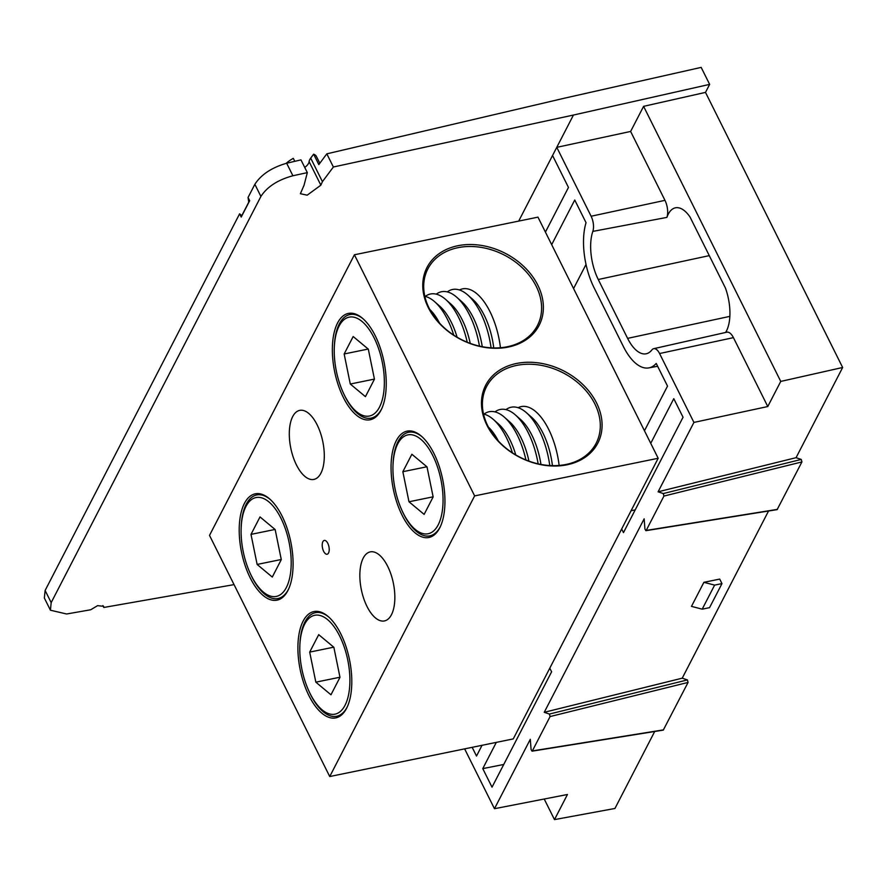 <?xml version="1.0" encoding="UTF-8"?>
<svg xmlns="http://www.w3.org/2000/svg" width="887" height="887" viewBox="0 0 887 887"><rect width="100%" height="100%" fill="white"/><g stroke="black" fill="none" stroke-linecap="round" stroke-linejoin="round"><path stroke-width="1.33" d="M329.731 776.535L513.274 738.904L658.176 458.269L537.965 217.149L354.412 254.78L209.509 535.404L329.731 776.535L474.634 495.9L354.412 254.78M567.026 464.799A63.088 48.463 -152.7 0 1 481.719 398.529A63.088 48.463 -152.7 0 1 576.561 379.082A63.088 48.463 -152.7 0 1 567.026 464.799M508.329 347.061A63.088 48.463 -152.7 0 1 423.01 280.802A63.088 48.463 -152.7 0 1 517.864 261.355A63.088 48.463 -152.7 0 1 508.329 347.061M658.176 458.269L474.634 495.9M323.644 551.337A7.052 3.271 -101.6 0 0 329.199 550.228A7.052 3.271 -101.6 0 0 324.309 540.416A7.052 3.271 -101.6 0 0 323.644 551.337M433.931 453.445A54.273 25.158 78.4 0 1 440.185 526.989A54.273 25.158 78.4 0 1 406.346 522.698A54.273 25.158 78.4 0 1 392.176 453.623A54.273 25.158 78.4 0 1 421.602 436.36A54.273 25.158 78.4 0 1 433.931 453.445M375.234 335.718A54.273 25.158 78.4 0 1 381.477 409.262A54.273 25.158 78.4 0 1 347.637 404.971A54.273 25.158 78.4 0 1 333.479 335.885A54.273 25.158 78.4 0 1 362.905 318.633A54.273 25.158 78.4 0 1 375.234 335.718M282.088 516.123A54.273 25.158 78.4 0 1 288.33 589.655A54.273 25.158 78.4 0 1 254.491 585.376A54.273 25.158 78.4 0 1 240.333 516.289A54.273 25.158 78.4 0 1 269.748 499.037A54.273 25.158 78.4 0 1 282.088 516.123M340.785 633.85A54.273 25.158 78.4 0 1 347.028 707.394A54.273 25.158 78.4 0 1 313.189 703.103A54.273 25.158 78.4 0 1 299.03 634.028A54.273 25.158 78.4 0 1 328.445 616.764A54.273 25.158 78.4 0 1 340.785 633.85M296.446 464.943A35.247 16.332 -101.6 0 0 313.876 479.423A35.247 16.332 -101.6 0 0 322.801 441.626A35.247 16.332 -101.6 0 0 299.717 410.382A35.247 16.332 -101.6 0 0 296.446 464.943M366.996 606.453A35.247 16.332 -101.6 0 0 384.426 620.933A35.247 16.332 -101.6 0 0 393.351 583.125A35.247 16.332 -101.6 0 0 370.267 551.88A35.247 16.332 -101.6 0 0 366.996 606.453M250.633 574.277A52.865 24.503 -101.6 0 0 251.841 576.805A52.865 24.503 -101.6 0 0 277.986 598.525A52.865 24.503 -101.6 0 0 288.652 588.968M270.313 499.547A52.865 24.503 -101.6 0 0 256.753 494.957A52.865 24.503 -101.6 0 0 241.153 528.009M309.33 692.004A52.865 24.503 -101.6 0 0 310.539 694.543A52.865 24.503 -101.6 0 0 336.683 716.264A52.865 24.503 -101.6 0 0 347.349 706.695M329.022 617.274A52.865 24.503 -101.6 0 0 315.45 612.684A52.865 24.503 -101.6 0 0 299.85 645.747M402.487 511.611A52.865 24.503 -101.6 0 0 403.696 514.138A52.865 24.503 -101.6 0 0 429.84 535.859A52.865 24.503 -101.6 0 0 440.506 526.29M422.168 436.881A52.865 24.503 -101.6 0 0 408.608 432.279A52.865 24.503 -101.6 0 0 392.996 465.342M343.79 393.872A52.865 24.503 -101.6 0 0 344.999 396.4A52.865 24.503 -101.6 0 0 371.143 418.121A52.865 24.503 -101.6 0 0 381.798 408.563M363.47 319.143A52.865 24.503 -101.6 0 0 349.91 314.552A52.865 24.503 -101.6 0 0 334.299 347.604M457.958 247.684A61.68 47.388 27.3 0 0 427.856 268.916A61.68 47.388 27.3 0 0 442.114 325.795A61.68 47.388 27.3 0 0 507.342 346.739A61.68 47.388 27.3 0 0 537.455 325.507A61.68 47.388 27.3 0 0 523.186 268.628A61.68 47.388 27.3 0 0 457.958 247.684M516.655 365.411A61.68 47.388 27.3 0 0 486.553 386.643A61.68 47.388 27.3 0 0 500.811 443.522A61.68 47.388 27.3 0 0 566.039 464.466A61.68 47.388 27.3 0 0 596.153 443.234A61.68 47.388 27.3 0 0 581.883 386.355A61.68 47.388 27.3 0 0 516.655 365.411M286.357 587.516A50.47 23.395 -101.6 0 0 280.669 517.698A50.47 23.395 -101.6 0 0 245.522 507.32A50.47 23.395 -101.6 0 0 262.796 591.585A50.47 23.395 -101.6 0 0 286.357 587.516M275.158 529.539L260.013 516.933L250.999 534.384L257.13 564.442L272.276 577.06L281.29 559.608L275.158 529.539M281.268 559.497L257.13 564.442M275.048 529.45L250.999 534.384M500.445 347.715A55.404 25.679 -101.6 0 0 459.444 289.971M493.749 347.926A50.47 23.395 -101.6 0 0 472.782 299.418L467.693 294.939A56.812 26.333 -101.6 0 0 447.27 291.901M491.076 347.815A56.812 26.333 -101.6 0 0 467.693 294.939M482.262 346.706A50.47 23.395 -101.6 0 0 461.761 301.68L456.683 297.2A56.812 26.333 -101.6 0 0 436.26 294.151M479.457 346.118A56.812 26.333 -101.6 0 0 456.683 297.2M470.232 343.391A50.47 23.395 -101.6 0 0 450.751 303.931L445.673 299.462A56.812 26.333 -101.6 0 0 425.239 296.413M467.238 342.238A56.812 26.333 -101.6 0 0 445.673 299.462M457.093 337.204A50.47 23.395 -101.6 0 0 439.741 306.192L434.652 301.713A56.812 26.333 -101.6 0 0 424.829 296.325M453.734 335.12A56.812 26.333 -101.6 0 0 434.652 301.713M439.642 323.256A50.47 23.395 -101.6 0 0 429.718 309.363M379.503 407.111A50.47 23.395 -101.6 0 0 373.826 337.304A50.47 23.395 -101.6 0 0 338.668 326.915A50.47 23.395 -101.6 0 0 355.942 411.18A50.47 23.395 -101.6 0 0 379.503 407.111M368.305 349.134L353.17 336.528L344.156 353.98L350.287 384.038L365.433 396.655L374.447 379.204L368.305 349.134M374.425 379.093L350.287 384.038M368.205 349.046L344.156 353.98M559.143 465.453A55.404 25.679 -101.6 0 0 518.141 407.698M552.446 465.653A50.47 23.395 -101.6 0 0 531.479 417.145L526.39 412.677A56.812 26.333 -101.6 0 0 505.967 409.628M549.774 465.542A56.812 26.333 -101.6 0 0 526.39 412.677M540.959 464.433A50.47 23.395 -101.6 0 0 520.469 419.407L515.38 414.928A56.812 26.333 -101.6 0 0 494.957 411.89M538.154 463.857A56.812 26.333 -101.6 0 0 515.38 414.928M528.929 461.129A50.47 23.395 -101.6 0 0 509.448 421.669L504.37 417.189A56.812 26.333 -101.6 0 0 483.936 414.14M525.936 459.965A56.812 26.333 -101.6 0 0 504.37 417.189M515.79 454.931A50.47 23.395 -101.6 0 0 498.439 423.919L493.349 419.451A56.812 26.333 -101.6 0 0 483.526 414.052M512.431 452.847A56.812 26.333 -101.6 0 0 493.349 419.451M498.35 440.983A50.47 23.395 -101.6 0 0 488.427 427.09M438.2 524.849A50.47 23.395 -101.6 0 0 432.523 455.031A50.47 23.395 -101.6 0 0 397.365 444.642A50.47 23.395 -101.6 0 0 414.65 528.907A50.47 23.395 -101.6 0 0 438.2 524.849M427.013 466.872L411.867 454.255L402.853 471.707L408.985 501.776L424.13 514.382L433.144 496.931L427.013 466.872M433.122 496.82L408.985 501.776M426.902 466.773L402.853 471.707M345.054 705.254A50.47 23.395 -101.6 0 0 339.366 635.436A50.47 23.395 -101.6 0 0 304.219 625.047A50.47 23.395 -101.6 0 0 321.493 709.312A50.47 23.395 -101.6 0 0 345.054 705.254M333.856 647.266L318.71 634.66L309.696 652.111L315.839 682.17L330.973 694.787L339.987 677.335L333.856 647.266M339.965 677.224L315.839 682.17M333.745 647.177L309.696 652.111M658.099 491.808L796.071 457.681L801.249 459.433L801.926 461.927L663.942 496.066L663.276 493.56L658.099 491.808L693.922 422.423L659.573 353.536A11.819 5.477 -101.6 0 0 653.686 348.691A11.819 5.477 -101.6 0 0 651.912 349.899A37.52 17.396 78.4 0 1 646.313 353.758A37.52 17.396 78.4 0 1 627.608 338.368L598.259 279.505A37.52 17.396 78.4 0 1 592.826 231.396A11.819 5.477 -101.6 0 0 591.119 216.24L556.77 147.342L518.684 221.107M725.588 332.459A36.045 16.709 -101.6 0 0 725.411 287.998L690.019 217.005A36.045 16.709 -101.6 0 0 675.606 207.78A36.045 16.709 -101.6 0 0 666.902 217.393L592.826 231.396M503.749 764.472L482.772 768.619L492.019 787.179L551.603 671.803L549.796 668.188M472.161 747.331L476.507 756.046L482.051 745.302M631.101 510.712L635.192 509.903M621.665 528.985L623.472 532.61L683.045 417.234L673.787 398.673L650.736 443.334M573.567 288.574L586.019 264.459M644.461 430.76L667.523 386.1L656.214 363.426A51.878 24.049 78.4 0 1 648.829 367.894A51.878 24.049 78.4 0 1 623.384 346.54L594.035 287.676A51.878 24.049 78.4 0 1 586.041 222.681L574.743 200.007L551.681 244.657M545.416 232.095L568.467 187.434L552.557 155.513M234.046 584.622L103.823 607.462L103.679 606.342L97.603 605.644L90.718 609.768L66.614 613.992L50.426 610.212L51.18 602.617L260.911 196.437L254.857 184.296C261.144 174.573 271.744 167.554 286.656 163.241L300.97 159.882L307.323 172.632L292.898 175.759C277.875 179.839 267.209 186.736 260.911 196.437M721.974 583.613L709.545 607.662L702.205 609.169L691.472 606.375L703.89 582.327L719.712 579.078L721.974 583.613L714.623 585.11L703.89 582.327M801.926 461.927L777.134 509.626L645.902 530.681L644.938 529.062L644.15 518.828L544.241 712.305L682.225 678.178L768.541 511.001M682.225 678.178L687.403 679.919L688.068 682.425L663.276 730.112L532.056 751.178L531.091 749.559L530.293 739.326L494.469 808.711L567.447 794.497L554.486 819.61L614.946 808.467L654.695 731.498M319.83 163.252L316.459 156.5A19.736 8.715 153.5 0 0 313.632 154.183L318.821 164.605L326.815 153.839L564.986 98.069L701.173 67.39L709.644 84.376L573.446 115.044L333.379 167L322.424 181.658L320.861 185.172L307.19 195.173L300.371 193.721L304.041 185.272L307.323 172.632M796.071 457.681L842.65 367.484L705.498 92.392L709.644 84.376M705.498 92.392L643.596 106.34L630.624 131.453L556.77 147.342L573.446 115.044M591.119 216.24L664.973 200.351L630.624 131.453M664.973 200.351A13.294 6.165 78.4 0 1 666.902 217.393M653.686 348.691L726.797 332.193A13.294 6.165 78.4 0 1 733.427 337.637L659.573 353.536M643.596 106.34L780.748 381.421L767.776 406.534L733.427 337.637M544.219 799.021L554.486 819.61M464.633 748.872L494.469 808.711M688.068 682.425L550.095 716.552L532.344 750.923L663.576 729.857M550.095 716.552L549.419 714.057L687.403 679.919M544.241 712.305L549.419 714.057M663.942 496.066L646.202 530.426L777.422 509.371M482.772 768.619L496.321 742.375M842.65 367.484L780.748 381.421M693.922 422.423L767.776 406.534M50.426 610.212L44.35 598.015L45.126 590.476L239.612 213.822L241.22 217.06L249.668 200.717L248.05 197.479L254.857 184.296M239.612 213.822L241.785 215.663L241.22 217.06M249.668 200.717L248.759 202.158L248.05 197.479M102.87 605.544L103.823 607.462M326.815 153.839L333.379 167M313.632 154.183L310.694 158.13A14.092 6.22 153.5 0 0 309.119 161.634A11.276 4.978 -26.5 0 1 304.751 167.466M286.135 163.363A19.736 8.715 153.5 0 1 293.309 158.352L294.794 161.334M702.205 609.169L714.623 585.11M248.759 202.158L241.785 215.663M709.267 255.622L598.259 279.505M729.857 316.371L627.608 338.368M286.656 163.241L292.898 175.759M45.126 590.476L51.18 602.617M663.276 493.56L801.249 459.433M320.861 185.172L309.119 161.634M310.694 158.13L322.424 181.658M648.829 367.894L657.633 366.276"/></g></svg>

